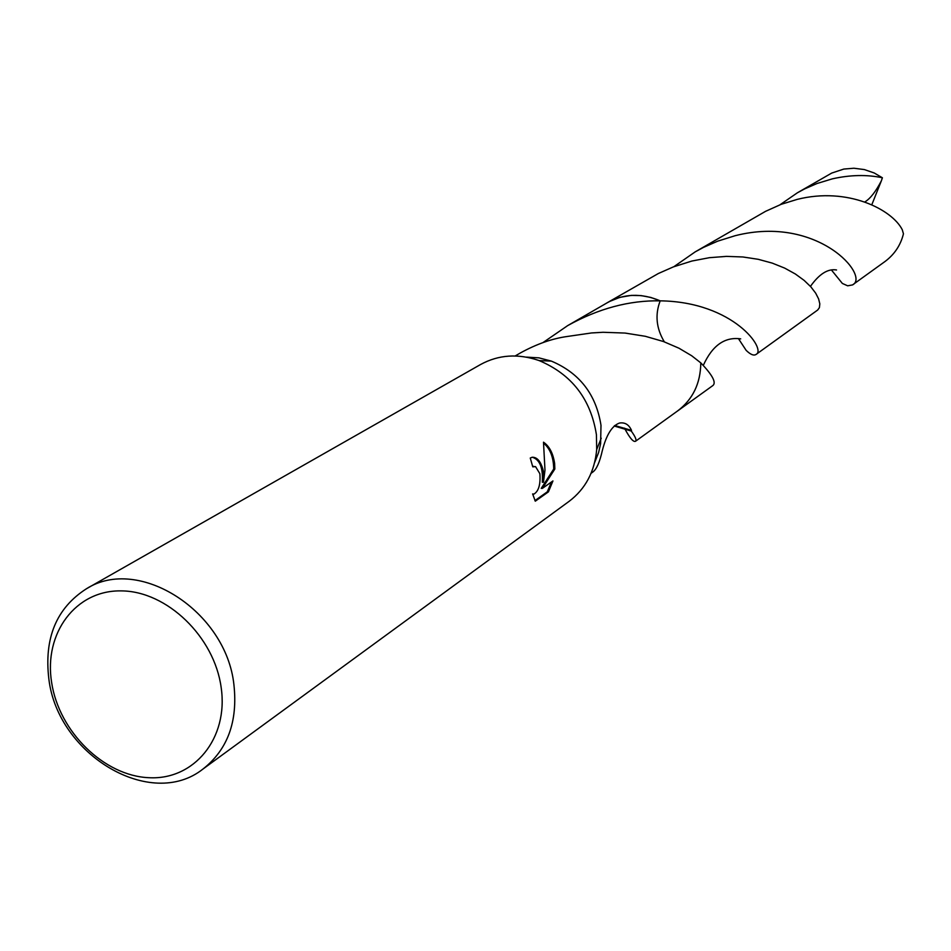 <?xml version="1.0" encoding="UTF-8"?>
<svg xmlns="http://www.w3.org/2000/svg" width="951" height="951" viewBox="0 0 951 951"><rect width="100%" height="100%" fill="white"/><g stroke="black" fill="none" stroke-linecap="round" stroke-linejoin="round"><path stroke-width="1.43" d="M86.375 588.8L480.624 364.483C498.633 354.675 518.14 353.368 539.146 360.584C571.694 374.349 590.785 399.063 596.42 434.702L596.693 449.538C594.672 471.648 585.483 488.909 569.162 501.308L202.991 769.026C150.936 810.478 57.892 754.999 48.881 679.192C43.924 638.204 56.418 608.081 86.375 588.8C138.644 555.301 226.16 611.172 233.922 684.732C237.928 721.571 227.622 749.661 202.991 769.026M526.45 357.124L538.932 357.861L551.33 361.095C579.575 373.03 596.122 394.439 600.996 425.335L600.604 443.701L598.595 452.569L594.648 462.519M543.413 471.268L543.449 482.24L544.982 470.186L543.496 442.191C549.405 446.221 553.113 453.342 554.635 463.529L554.837 469.009L542.391 488.362L552.947 480.933L548.43 491.857L535.306 501.177L532.631 493.914L533.915 494.116C538.658 491.239 540.644 484.439 539.871 473.717L535.544 466.608L532.774 466.858L530.266 458.037L532.108 457.265C537.303 457.015 541.071 461.687 543.413 471.268M221.179 687.621C228.609 738.416 194.063 780.236 148.962 777.704C103.944 775.909 58.962 731.652 51.627 682.461C43.627 633.259 75.64 589.941 121.348 590.892C166.924 591.094 214.439 636.861 221.179 687.621M591.082 473.301L592.853 472.017C596.539 469.342 599.677 462.257 602.28 450.762C606.322 434.88 612.075 425.644 619.541 423.029C624.985 422.196 628.98 424.645 631.512 430.387L631.286 431.053C635.411 436.794 636.825 440.182 635.553 441.252C633.39 442.358 629.705 437.995 624.474 428.14M700.804 362.878C700.566 383.372 692.851 399.372 677.671 410.915L712.917 385.512C716.46 382.564 712.43 375.015 700.804 362.878L700.792 362.878C700.554 383.36 692.839 399.372 677.659 410.903L676.803 411.521M677.064 411.343C692.625 399.836 700.53 383.681 700.792 362.878L691.71 355.769L678.966 348.209L663.382 341.504L645.301 336.285L625.057 333.064L603.053 332.279L591.57 332.945L567.628 336.428C552.46 338.473 536.721 343.977 520.423 352.928L515.169 355.971M532.667 466.406L533.784 466.418M534.914 500.618L547.253 491.857L548.43 491.857M532.31 457.229C539.811 459.547 543.152 467.892 542.308 482.24L543.449 482.24M547.253 491.857L551.497 481.955M542.391 488.362L541.238 488.362L553.72 469.009C553.541 457.312 550.201 448.717 543.687 443.214M553.72 469.009L554.837 469.009M631.512 430.387L614.798 425.501M614.191 426.012L631.286 431.053M543.08 342.526L567.735 325.575C598.548 308.493 629.372 300.254 660.196 300.837C654.882 314.722 656.261 328.392 664.345 341.861M606.643 303.084L607.558 302.537C624.058 293.55 641.604 292.979 660.196 300.837L660.196 300.837C733.708 301.836 766.815 349.742 756.057 354.438C753.786 355.936 750.47 354.568 746.131 350.337L738.796 339.162M606.904 302.929C623.547 293.562 641.319 292.86 660.196 300.837L650.769 297.425L641.081 295.595L631.345 295.392L619.886 297.342L609.222 301.61L567.735 325.575M780.022 204.762L797.39 192.791L804.641 188.892L817.064 183.495L832.339 178.847C850.242 174.841 866.92 174.485 882.397 177.766L881.387 180.773C875.835 191.508 870.379 198.533 865.006 201.85L865.279 202.123M797.39 192.791L831.721 173.07L843.81 169.064L853.903 168.232L864.376 169.575L874.183 172.963L882.397 177.766M756.057 354.438L817.705 310.002L819.417 307.613L819.81 303.833L818.621 298.923L815.685 293.17L810.87 286.857L804.094 280.355L795.357 273.995L784.694 268.111L772.224 263.106L758.22 259.302L742.862 256.972L726.433 256.378L709.315 257.697L691.841 261.049L673.391 266.886L658.342 273.519L607.558 302.537M673.807 266.732L695.229 251.849L703.502 247.391L717.72 241.15L735.194 235.693C818.359 214.534 870.355 276.479 852.512 284.92L847.65 285.811L842.36 283.446L831.97 270.655M852.512 284.92L885.072 261.466C894.546 254.345 900.668 245.12 903.45 233.803L902.261 229.714C892.038 209.41 847.472 186.717 797.247 199.377L781.199 204.31L765.555 211.336L695.229 251.849M881.387 180.773L871.805 204.75M601.222 438.209L596.693 449.538M677.659 410.903L635.553 441.252M533.88 466.382L532.738 466.394M551.33 361.095L539.146 360.584M810.442 286.382C819.239 273.959 827.941 268.491 836.523 269.977M740.686 338.865C724.781 336.654 712.335 345.463 703.348 365.291"/></g></svg>
